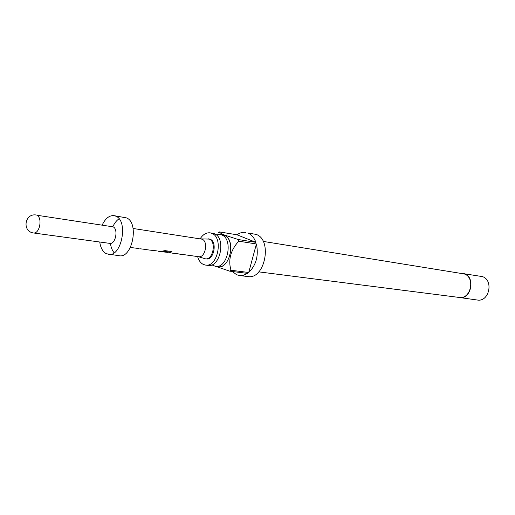 <?xml version="1.0" encoding="UTF-8"?>
<svg xmlns="http://www.w3.org/2000/svg" width="515" height="515" viewBox="0 0 515 515"><rect width="100%" height="100%" fill="white"/><g stroke="black" fill="none" stroke-linecap="round" stroke-linejoin="round"><path stroke-width="0.77" d="M210.126 232.851L214.24 233.701C226.291 237.653 220.343 267.903 208.041 265.392L205.479 265.064C217.781 267.581 223.735 237.248 211.684 233.289L210.126 232.851C206.328 232.432 203.013 234.402 200.174 238.773M211.852 264.865L215.399 266.332C227.707 268.836 233.623 238.818 221.566 234.879L220.002 234.441L216.184 234.846M216.628 266.487C229.31 271.469 236.99 239.475 224.096 235.168L221.225 234.64M218.148 232.844L219.319 231.898C219.538 232.593 221.205 233.617 224.328 234.969L238.226 239.526L238.741 241.187C230.617 250.161 228.023 259.85 230.965 270.253L229.761 271.173L215.978 266.442M229.761 271.173L247.509 273.388L243.556 275.235L239.539 275.538L247.844 276.549C264.942 279.903 272.834 239.617 256.058 234.383L247.805 233.005C251.417 234.492 254.107 237.602 255.891 242.333L238.226 239.526M238.741 241.187L256.412 243.968C258.788 255.575 256.225 265.083 248.713 272.486L230.965 270.253M239.539 275.538L236.61 274.727L232.336 271.495M215.399 266.332L217.909 266.654C230.224 269.152 236.128 239.218 224.064 235.278L220.002 234.441M197.606 256.567C198.739 260.519 200.689 263.159 203.457 264.491L205.479 265.064M263.184 241.4L464.124 273.916C475.609 277.263 470.897 299.627 459.187 297.445L258.781 271.869M457.069 297.181L477.373 300.026C489.224 302.221 493.937 279.948 482.31 276.581L460.532 273.195M459.155 297.709C471.122 299.936 475.937 277.083 464.202 273.658L462.682 273.272M182.014 254.371L198.578 256.702C205.305 258.105 208.626 241.426 202.054 239.179L133.102 228.48M198.275 256.657L205.311 258.807C212.946 260.397 216.68 241.612 209.225 239.089L200.844 238.876M130.359 247.477L139.044 248.539M139.893 248.764L146.518 249.556M157.242 250.953L149.112 250.007M158.24 251.243L160.139 251.5L165.032 250.638L171.92 251.578L170.632 252.344L161.073 251.507M167.163 252.299L162.972 251.874M162.483 251.809L167.922 252.401M168.926 252.691L171.604 252.962M172.403 253.161L178.621 253.914M179.407 254.107L182.793 254.565M99.736 242.005C100.625 247.921 102.807 251.829 106.283 253.734L119.21 255.749C132.445 258.562 139.365 222.326 126.4 217.877L114.06 215.65C109.341 215.257 105.382 218.392 102.182 225.061M108.465 254.391C121.656 257.21 128.621 220.607 115.708 216.139L114.06 215.65M109.824 243.383C115.54 244.631 118.598 228.86 113.023 226.825L37.196 215.289C39.797 217.143 40.588 220.8 39.584 226.272C38.303 230.772 36.391 233.025 33.848 233.018L109.824 243.383M208.202 238.805L210.12 239.23C217.581 241.747 213.847 260.519 206.212 258.929L205.311 258.807M119.036 218.804C116.532 220.491 114.452 223.156 112.804 226.793M110.422 243.402C110.976 247.335 112.212 250.457 114.13 252.781M150.322 250.116L156.29 250.824M219.319 231.898L236.964 234.782C239.816 232.754 242.752 231.969 245.758 232.432M256.412 243.968L248.713 272.486M236.964 234.782L255.891 242.333M161.491 251.436L163.95 251.487M164.131 251.223L170.632 252.344M170.613 252.105L171.624 251.539M162.727 251.854L161.974 251.751M149.286 250.032L147.354 249.775M36.443 215.051C24.527 212.792 21.778 231.814 33.848 233.018"/></g></svg>
